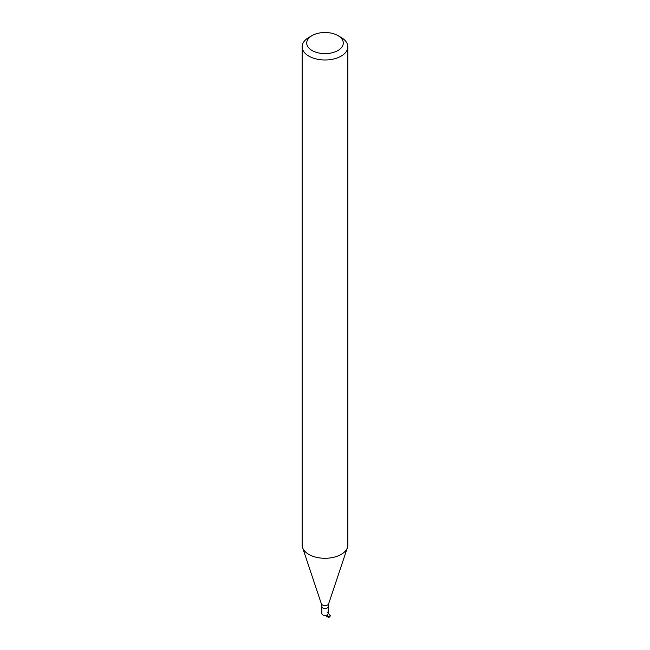 <?xml version="1.0" encoding="UTF-8"?>
<svg xmlns="http://www.w3.org/2000/svg" width="650" height="650" viewBox="0 0 650 650"><rect width="100%" height="100%" fill="white"/><g stroke="black" fill="none" stroke-linecap="round" stroke-linejoin="round"><path stroke-width="0.97" d="M330.281 615.574A5.33 3.079 180 0 1 328.77 617.313L328.77 617.5A5.33 3.079 180 0 0 330.281 615.761L328.201 612.95M327.259 612.202A3.201 1.844 180 0 1 327.259 614.819L328.77 617.313M325.065 615.363L328.77 617.5M327.259 614.819A3.201 1.844 180 0 1 323.773 615.217A3.201 1.844 180 0 1 321.799 613.511L321.799 606.613A3.201 1.844 180 0 0 323.773 608.319A3.201 1.844 180 0 0 327.259 607.921A3.201 1.844 180 0 0 328.201 606.613L328.201 613.511A3.201 1.844 180 0 1 327.259 614.819M337.927 35.596L341.161 37.456A22.856 13.195 180 0 1 347.856 46.792L347.856 545.082A22.856 13.195 180 0 1 347.441 547.584A22.856 13.195 180 0 1 341.161 554.418A22.856 13.195 180 0 1 318.305 557.7A22.856 13.195 180 0 1 302.559 547.584A22.856 13.195 180 0 1 302.144 545.082L302.144 46.792A22.856 13.195 180 0 1 308.839 37.456L312.073 35.596A18.281 10.554 180 0 1 337.927 35.596A18.281 10.554 180 0 1 337.927 50.521A18.281 10.554 180 0 1 312.073 50.521A18.281 10.554 180 0 1 312.073 35.596M347.856 46.792A22.856 13.195 180 0 1 341.161 56.119A22.856 13.195 180 0 1 316.257 58.979A22.856 13.195 180 0 1 302.144 46.792M328.201 606.613L328.648 603.801A3.721 2.145 180 0 1 327.632 604.914A3.721 2.145 180 0 1 323.911 605.451A3.721 2.145 180 0 1 321.352 603.801L321.799 606.613M328.648 603.801L347.441 547.584M321.352 603.801L302.559 547.584"/></g></svg>
